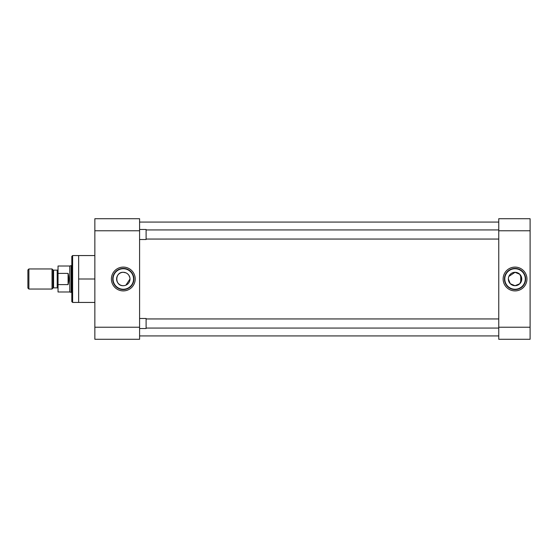 <?xml version="1.0" encoding="UTF-8"?>
<svg xmlns="http://www.w3.org/2000/svg" width="558" height="558" viewBox="0 0 558 558"><rect width="100%" height="100%" fill="white"/><g stroke="black" fill="none" stroke-linecap="round" stroke-linejoin="round"><path stroke-width="0.84" d="M135.21 279A11.906 11.906 0 0 0 123.304 267.094A11.906 11.906 0 0 0 111.398 279A11.906 11.906 0 0 0 123.304 290.906A11.906 11.906 0 0 0 135.21 279M133.899 279A10.595 10.595 0 0 0 123.304 268.405A10.595 10.595 0 0 0 112.709 279A10.595 10.595 0 0 0 123.304 289.595A10.595 10.595 0 0 0 133.899 279M94.853 255.557L72.617 255.557L72.617 302.443L94.853 302.443M123.304 268.747A10.253 10.253 0 0 0 113.051 279A10.253 10.253 0 0 0 123.304 289.253A10.253 10.253 0 0 0 133.557 279A10.253 10.253 0 0 0 123.304 268.747M72.617 255.557L71.808 256.359L71.808 301.641L72.617 302.443M124.629 285.563L123.304 285.696A6.696 6.696 0 0 0 130 279A6.696 6.696 0 0 0 123.304 272.304A6.696 6.696 0 0 0 116.608 279A6.696 6.696 0 0 0 123.304 285.696C114.662 286.135 114.669 271.872 123.304 272.304L125.892 272.827M94.853 230.775L139.591 230.775L139.591 218.722L94.853 218.722L94.853 339.278L139.591 339.278L139.591 327.225L94.853 327.225M78.643 255.557L78.643 279L94.853 279M78.643 279L78.643 302.443M139.591 230.775L139.591 327.225M127.043 273.441L128.04 274.264M128.863 275.261L129.868 277.675M130 279L125.885 285.18M139.591 335.93L498.754 335.93M139.591 222.07L498.754 222.07M503.135 279A11.906 11.906 0 0 0 515.041 290.906A11.906 11.906 0 0 0 526.947 279A11.906 11.906 0 0 0 515.041 267.094A11.906 11.906 0 0 0 503.135 279M504.453 279A10.595 10.595 0 0 0 515.041 289.595A10.595 10.595 0 0 0 525.636 279A10.595 10.595 0 0 0 515.041 268.405A10.595 10.595 0 0 0 504.453 279M515.041 289.253A10.253 10.253 0 0 0 525.294 279A10.253 10.253 0 0 0 515.041 268.747A10.253 10.253 0 0 0 504.788 279A10.253 10.253 0 0 0 515.041 289.253M515.041 285.696A6.696 6.696 0 0 0 521.744 279A6.696 6.696 0 0 0 515.041 272.304L519.777 274.264L521.744 279L519.777 283.743L515.041 285.696L510.305 283.736L508.345 279A6.696 6.696 0 0 0 515.041 285.696M530.1 327.225L498.754 327.225L498.754 339.278L530.1 339.278L530.1 218.722L498.754 218.722L498.754 230.775L530.1 230.775M498.754 327.225L498.754 230.775M508.868 276.412L515.041 272.304A6.696 6.696 0 0 0 508.345 279M498.754 239.054L146.105 239.054M498.754 229.945L146.105 229.945M139.591 229.477L146.105 229.477L146.105 239.521L139.591 239.521M498.754 328.055L146.105 328.055M498.754 318.946L146.105 318.946M139.591 318.478L146.105 318.478L146.105 328.522L139.591 328.522M58.039 288.688A0.83 0.83 0 0 0 57.209 287.851L57.209 270.149A0.83 0.83 0 0 0 58.039 269.312M52.989 288.095L52.989 269.905A0.83 0.83 0 0 0 53.582 270.149L53.582 287.851A0.83 0.83 0 0 0 52.989 288.095L52.04 289.044L28.89 289.044L28.89 268.956L52.04 268.956L52.04 289.044M71.808 265.643L71.096 265.643L71.096 292.357L71.808 292.357M68.09 273.392L58.039 273.392L58.039 266.006L69.75 266.006L69.75 291.994L58.039 291.994L58.039 284.608L68.09 284.608L68.09 273.392C69.059 277.131 69.059 280.869 68.09 284.608M57.209 270.149L53.582 270.149M57.209 287.851L53.582 287.851M52.989 269.905L52.04 268.956M28.89 268.956L27.9 269.939L27.9 288.061L28.89 289.044M58.039 273.392L58.039 284.608M520.747 282.508L520.747 275.492M69.75 291.994L71.096 292.357M69.75 266.006L71.096 265.643"/></g></svg>
